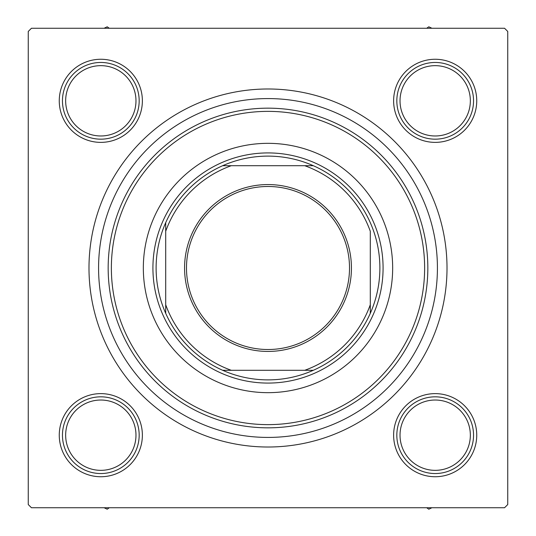 <?xml version="1.0" encoding="UTF-8"?>
<svg xmlns="http://www.w3.org/2000/svg" width="536" height="536" viewBox="0 0 536 536"><rect width="100%" height="100%" fill="white"/><g stroke="black" fill="none" stroke-linecap="round" stroke-linejoin="round"><path stroke-width="0.8" d="M393.625 100.815A41.553 41.553 0 0 1 435.185 59.262A41.553 41.553 0 0 1 476.738 100.815A41.553 41.553 0 0 1 435.185 142.375A41.553 41.553 0 0 1 393.625 100.815M393.625 435.185A41.553 41.553 0 0 1 435.185 393.625A41.553 41.553 0 0 1 476.738 435.185A41.553 41.553 0 0 1 435.185 476.738A41.553 41.553 0 0 1 393.625 435.185M59.262 435.185A41.553 41.553 0 0 1 100.815 393.625A41.553 41.553 0 0 1 142.375 435.185A41.553 41.553 0 0 1 100.815 476.738A41.553 41.553 0 0 1 59.262 435.185M59.262 100.815A41.553 41.553 0 0 1 100.815 59.262A41.553 41.553 0 0 1 142.375 100.815A41.553 41.553 0 0 1 100.815 142.375A41.553 41.553 0 0 1 59.262 100.815M88.989 268A179.011 179.011 0 0 1 268 88.989A179.011 179.011 0 0 1 447.011 268A179.011 179.011 0 0 1 268 447.011A179.011 179.011 0 0 1 88.989 268M504.55 28.254L31.45 28.254L28.254 31.45L28.254 504.55L31.45 507.746L504.55 507.746L507.746 504.55L507.746 31.45L504.55 28.254M392.667 268A124.667 124.667 0 0 0 268 143.333A124.667 124.667 0 0 0 143.333 268A124.667 124.667 0 0 0 268 392.667A124.667 124.667 0 0 0 392.667 268M111.367 268A156.633 156.633 0 0 0 268 424.633A156.633 156.633 0 0 0 424.633 268A156.633 156.633 0 0 0 268 111.367A156.633 156.633 0 0 0 111.367 268M427.835 268A159.835 159.835 0 0 1 268 427.835A159.835 159.835 0 0 1 108.165 268A159.835 159.835 0 0 1 268 108.165A159.835 159.835 0 0 1 427.835 268M98.577 268A169.423 169.423 0 0 0 268 437.423A169.423 169.423 0 0 0 437.423 268A169.423 169.423 0 0 0 268 98.577A169.423 169.423 0 0 0 98.577 268M426.723 507.746L428.8 509.2L431.902 507.746M431.902 28.254L428.8 26.8L426.723 28.254M104.098 507.746L107.2 509.2L109.277 507.746M109.277 28.254L107.2 26.8L104.098 28.254M400.024 435.185A35.162 35.162 0 0 0 435.185 470.347A35.162 35.162 0 0 0 470.347 435.185A35.162 35.162 0 0 0 435.185 400.024A35.162 35.162 0 0 0 400.024 435.185M473.543 435.185A38.358 38.358 0 0 1 435.185 473.543A38.358 38.358 0 0 1 396.828 435.185A38.358 38.358 0 0 1 435.185 396.828A38.358 38.358 0 0 1 473.543 435.185M65.653 435.185A35.162 35.162 0 0 0 100.815 470.347A35.162 35.162 0 0 0 135.976 435.185A35.162 35.162 0 0 0 100.815 400.024A35.162 35.162 0 0 0 65.653 435.185M139.172 435.185A38.358 38.358 0 0 1 100.815 473.543A38.358 38.358 0 0 1 62.457 435.185A38.358 38.358 0 0 1 100.815 396.828A38.358 38.358 0 0 1 139.172 435.185M470.347 100.815A35.162 35.162 0 0 0 435.185 65.653A35.162 35.162 0 0 0 400.024 100.815A35.162 35.162 0 0 0 435.185 135.976A35.162 35.162 0 0 0 470.347 100.815M396.828 100.815A38.358 38.358 0 0 1 435.185 62.457A38.358 38.358 0 0 1 473.543 100.815A38.358 38.358 0 0 1 435.185 139.172A38.358 38.358 0 0 1 396.828 100.815M135.976 100.815A35.162 35.162 0 0 0 100.815 65.653A35.162 35.162 0 0 0 65.653 100.815A35.162 35.162 0 0 0 100.815 135.976A35.162 35.162 0 0 0 135.976 100.815M62.457 100.815A38.358 38.358 0 0 1 100.815 62.457A38.358 38.358 0 0 1 139.172 100.815A38.358 38.358 0 0 1 100.815 139.172A38.358 38.358 0 0 1 62.457 100.815M268 184.565A83.435 83.435 0 0 1 351.435 268A83.435 83.435 0 0 1 268 351.435A83.435 83.435 0 0 1 184.565 268A83.435 83.435 0 0 1 268 184.565M268 349.512A81.512 81.512 0 0 0 349.512 268A81.512 81.512 0 0 0 268 186.488A81.512 81.512 0 0 0 186.488 268A81.512 81.512 0 0 0 268 349.512M268 156.117A111.883 111.883 0 0 0 222.681 165.704L231.271 165.704L222.681 165.704A111.883 111.883 0 0 0 165.704 313.319L165.704 304.729L165.704 313.319A111.883 111.883 0 0 0 313.319 370.296L304.729 370.296L313.319 370.296A111.883 111.883 0 0 0 370.296 313.319L370.296 231.271A108.687 108.687 0 0 0 304.729 165.704L231.271 165.704A108.687 108.687 0 0 0 165.704 231.271L165.704 304.729A108.687 108.687 0 0 0 231.271 370.296L304.729 370.296A108.687 108.687 0 0 0 370.296 304.729L370.296 313.319A111.883 111.883 0 0 0 313.319 165.704L304.729 165.704L313.319 165.704A111.883 111.883 0 0 0 268 156.117M268 383.079A115.079 115.079 0 0 1 152.921 268A115.079 115.079 0 0 1 268 152.921A115.079 115.079 0 0 1 383.079 268A115.079 115.079 0 0 1 268 383.079M222.681 370.296L231.271 370.296L222.681 370.296M165.704 222.681L165.704 231.271L165.704 222.681"/></g></svg>
